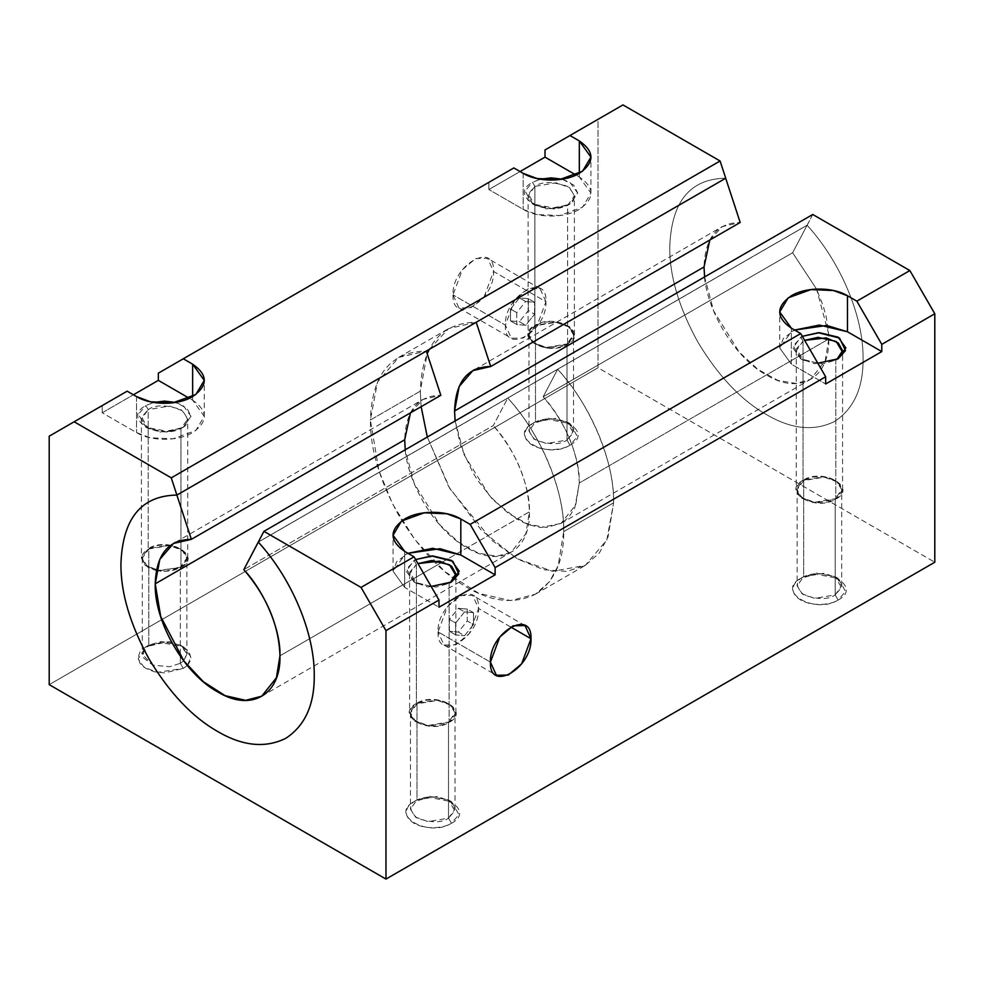 <?xml version="1.0" encoding="UTF-8"?>
<svg xmlns="http://www.w3.org/2000/svg" width="984" height="984" viewBox="0 0 984 984"><rect width="100%" height="100%" fill="white"/><g stroke="black" fill="none" stroke-linecap="round" stroke-linejoin="round"><path stroke-width="0.74" stroke-dasharray="4.92 3.69" d="M540.474 179.186L532.541 182.335L534.878 186.394C541.692 181.388 552.602 181.388 567.62 186.394C576.292 195.066 576.292 201.363 567.62 205.299L569.957 203.946L577.706 192.962L573.611 184.98L562.024 179.186M622.97 104.919L545.013 149.937L598.026 119.322L598.026 367.782L49.2 684.643L598.026 367.782L934.8 562.221L598.026 367.782L598.026 119.322L622.97 104.919M488.876 182.335L488.876 189.543L520.069 171.536L488.876 189.543L523.181 209.346C537.682 218.288 564.791 218.3 579.318 209.346C594.816 198.547 594.816 187.747 579.318 176.935L576.021 175.041L579.318 176.935L579.318 173.344L579.318 176.935L590.941 193.147L582.503 207.267L559.736 215.521L537.178 214.573L523.181 209.346L488.876 189.543L488.876 182.335L158.338 373.182L488.876 182.335M49.2 436.183L102.213 405.58L102.213 412.788L133.393 394.781L102.213 412.788L136.518 432.591C151.007 441.521 178.129 441.545 192.643 432.591C208.141 421.792 208.141 410.992 192.643 400.18L192.643 396.577L192.643 400.18L189.346 398.286L192.643 400.18L204.266 416.38L195.828 430.512L173.061 438.766L150.503 437.806L136.518 432.591L102.213 412.788L102.213 405.58L49.2 436.183M453.021 294.868C451.644 325.888 494.927 300.932 493.562 271.461C494.94 240.44 451.656 265.385 453.021 294.868L462.357 269.764L475.739 258.509L487.621 258.337L493.562 271.461L545.948 301.707C547.325 331.141 504.042 356.159 505.407 325.114C504.029 295.68 547.313 270.661 545.948 301.707L540.007 288.583L528.125 288.755L514.743 300.009L505.407 325.114L453.021 294.868L505.407 325.114L511.348 338.225L523.23 338.053L536.612 326.799L545.948 301.707L493.562 271.461L484.226 296.553L470.844 307.808L458.962 307.98L453.021 294.868M569.957 445.198C595.394 431.976 555.468 408.901 532.541 423.587C507.104 436.81 547.03 459.885 569.957 445.198C565.234 448.79 546.637 453.046 532.541 445.198C518.949 437.056 526.317 426.318 532.541 423.587L535.493 421.89L535.493 325.766C554.767 313.404 588.444 332.813 567.005 343.957C547.731 356.331 514.054 336.922 535.493 325.766L528.962 334.868L533.697 342.801L546.477 347.438L567.005 343.957L567.005 440.082L546.477 443.55L533.697 438.913L528.962 430.98L535.493 421.89C527.141 425.666 527.141 431.73 535.493 440.082C549.945 444.891 560.449 444.891 567.005 440.082L569.957 445.198L567.005 440.082L573.303 432.8L567.005 421.89L548.1 418.249L535.493 421.89L532.541 423.587L547.51 419.27L569.957 423.587L577.436 436.552L569.957 445.198M838.134 600.019C863.571 586.808 823.645 563.721 800.718 578.42C775.281 591.63 815.195 614.717 838.134 600.019C833.411 603.61 814.814 607.866 800.718 600.019C787.114 591.876 794.494 581.138 800.718 578.42L803.67 576.71L803.67 480.598C822.944 468.236 856.609 487.646 835.182 498.79C815.908 511.163 782.231 491.754 803.67 480.598L797.138 489.7L801.874 497.621L814.654 502.258L835.182 498.79L835.182 594.902L814.654 598.383L801.874 593.746L797.138 585.812L803.67 576.71C795.318 580.498 795.318 586.562 803.67 594.902C818.122 599.723 828.626 599.723 835.182 594.902L838.134 600.019L835.182 594.902L841.48 587.632L835.182 576.71L816.277 573.069L803.67 576.71L800.718 578.42L815.687 574.102L838.134 578.42L845.613 591.384L838.134 600.019M187.415 665.418L190.552 660.682L191.007 658.419L189.1 651.777L183.528 646.968L174.746 643.474L164.574 642.355L145.866 646.832L140.06 651.765L138.117 657.435L140.048 663.487L145.743 668.37L154.414 671.789L164.574 672.908L183.282 668.431L187.317 665.516M451.459 823.264C476.896 810.053 436.97 786.966 414.043 801.665C388.606 814.875 428.532 837.962 451.459 823.264C446.736 826.855 428.151 831.111 414.043 823.264C400.451 815.121 407.819 804.383 414.043 801.665L416.995 799.955L416.995 703.843C436.269 691.469 469.946 710.879 448.507 722.035C429.233 734.396 395.556 714.987 416.995 703.843L410.463 712.933L415.211 720.866L427.991 725.503L448.507 722.035L448.507 818.147L427.991 821.615L415.211 816.978L410.463 809.057L416.995 799.955C408.655 803.744 408.655 809.807 416.995 818.147C431.447 822.968 441.951 822.968 448.507 818.147L451.459 823.264L448.507 818.147L454.817 810.877L448.507 799.955L429.602 796.314L416.995 799.955L414.043 801.665L429.012 797.335L451.459 801.665L458.95 814.629L451.459 823.264M812.747 214.487L807.101 225.201L258.275 542.061L807.101 225.201L258.312 542.098L507.781 398.065L493.279 425.592L243.811 569.625L493.279 425.592L507.781 398.065L807.126 225.238L812.747 214.487M127.157 391.177L102.213 405.58L127.157 391.177M562.147 179.174L569.957 182.335L577.706 193.147L569.957 203.946C547.067 218.632 507.092 195.582 532.541 182.335L540.204 179.211M175.472 402.407L183.282 405.58L191.031 416.38L183.282 427.191C160.392 441.877 120.417 418.827 145.866 405.58L153.541 402.456M136.518 396.577L136.518 432.591L136.518 396.577M523.181 173.344L523.181 209.346L523.181 173.344M791.357 364.178L779.734 347.967L783.362 338.41L794.654 330.071L791.357 331.768L779.734 347.967L791.357 364.178L791.357 328.164L791.357 364.178L825.662 383.981L791.357 364.178M404.682 587.411L393.059 571.212L396.687 561.643L407.979 553.316L404.682 555.013L393.059 571.212L404.682 587.411L438.987 607.226L404.682 587.411L404.682 551.409L404.682 587.411M431.164 586.464L414.043 582.011L406.294 571.212L414.043 560.413L415.629 559.564L406.564 569.047L414.043 582.011L431.164 586.464M817.839 363.219L800.718 358.779L792.969 347.967L800.718 337.168L802.304 336.319L793.227 345.814L800.718 358.779L817.827 363.219M534.878 186.394L532.541 182.335L525.05 190.982L532.541 203.946L554.988 208.264L569.957 203.946L554.521 209.075L534.878 205.299L528.334 193.946L534.878 186.394L528.101 195.841L533.02 204.082L546.292 208.903L567.62 205.299L567.62 344.314L546.292 347.918L533.02 343.108L528.101 334.868L534.878 325.409L534.878 186.394L534.878 325.409C512.627 336.983 547.547 357.18 567.62 344.314C589.871 332.752 554.939 312.555 534.878 325.409L556.194 321.805L569.478 326.627L574.398 334.868L567.62 344.314L567.62 205.299L574.398 195.841L569.478 187.6L556.194 182.79L534.878 186.394M803.055 341.214L800.718 337.168L803.055 341.214L796.265 350.673L801.197 358.914L814.469 363.723L835.797 360.119L822.698 363.908L803.055 360.119L796.499 348.779L803.055 341.214L803.055 480.241L803.055 341.214L804.641 340.378L803.055 341.214M838.134 358.779L835.797 360.119L835.797 499.146L814.469 502.75L801.197 497.941L796.265 489.7L803.055 480.241C780.792 491.803 815.724 512 835.797 499.146C858.048 487.584 823.116 467.388 803.055 480.241L824.371 476.637L837.655 481.459L842.575 489.7L835.797 499.146L835.797 360.119L838.134 358.779L835.797 360.119M156.345 570.597L145.288 565.505L141.425 558.112L148.203 548.654L148.203 409.627L145.866 405.58L138.387 414.227L145.866 427.191L168.313 431.509L183.282 427.191L167.846 432.32L148.203 428.532L141.659 417.191L148.203 409.627L141.425 419.086L146.345 427.327L159.629 432.148L180.945 428.532L180.945 567.559L156.394 570.609M156.382 570.659L164.574 571.47L180.945 567.559C203.208 555.997 168.276 535.8 148.203 548.654L141.425 558.112L148.203 567.559L156.345 570.646M148.818 549.01C168.092 536.649 201.769 556.058 180.33 567.202C161.056 579.576 127.391 560.167 148.818 549.01L142.299 558.112L147.034 566.034L159.814 570.671L180.33 567.202L180.33 656.057L180.33 567.202L186.862 558.112L182.126 550.179L169.346 545.542L148.818 549.01L148.818 645.123L148.818 549.01M187.28 665.479L183.282 668.431L180.33 663.314L180.33 656.156L180.33 663.314L169.654 666.746L152.704 665.11L142.299 654.225L148.818 645.123L143.873 649.477L143 657.447L152.704 665.11L169.654 666.746L180.33 663.314L183.282 668.431L157.329 672.33L143.91 667.177L138.19 658.8L145.866 646.832L148.818 645.123L145.866 646.832L160.835 642.515L183.282 646.832L191.007 656.918L187.378 665.381M416.38 564.459L414.043 560.413L416.38 564.459L409.602 573.918L414.522 582.159L427.806 586.968L449.122 583.364L436.023 587.14L416.38 583.364L409.836 572.024L416.38 564.459L416.38 703.486L416.38 564.459L417.979 563.623L416.38 564.459M451.459 582.011L449.122 583.364L449.122 722.391L427.806 725.995L414.522 721.174L409.602 712.933L416.38 703.486C394.129 715.048 429.061 735.245 449.122 722.391C471.373 710.829 436.453 690.633 416.38 703.486L437.708 699.882L450.979 704.692L455.899 712.933L449.122 722.391L449.122 583.364L451.459 582.011L449.122 583.364M534.595 314.203L534.595 302.309L525.677 301.51L516.76 312.605L516.76 324.499L525.677 325.298L534.595 314.203L525.677 325.298L519.441 321.694L510.524 320.895L510.524 309.013L519.441 297.918L528.359 298.705L528.359 310.6L519.441 321.694L528.359 310.6L534.595 314.203L528.359 310.6L528.359 298.705L534.595 302.309L534.595 314.203M438.052 631.888C436.675 662.909 479.958 637.952 478.593 608.481C479.971 577.46 436.687 602.417 438.052 631.888L490.438 662.134L438.052 631.888L447.388 606.796L460.77 595.541L472.652 595.357L478.593 608.481L469.257 633.573L455.875 644.827L443.993 645.012L438.052 631.888M449.405 631.273L449.405 619.391L458.323 608.297L467.24 609.084L467.24 620.978L458.323 632.072L449.405 631.273L458.323 632.072L464.559 635.676L473.476 624.582L473.476 612.688L464.559 611.888L455.641 622.983L455.641 634.877L464.559 635.676L455.641 634.877L449.405 631.273L455.641 634.877L455.641 622.983L449.405 619.391L449.405 631.273M510.708 627.029L478.593 608.481L510.708 627.029M455.641 622.983L464.559 611.888L458.323 608.297L449.405 619.391L455.641 622.983M464.559 611.888L473.476 612.688L467.24 609.084L458.323 608.297L464.559 611.888M473.476 612.688L473.476 624.582L467.24 620.978L467.24 609.084L473.476 612.688M473.476 624.582L464.559 635.676L458.323 632.072L467.24 620.978L473.476 624.582M528.359 298.705L519.441 297.918L525.677 301.51L534.595 302.309L528.359 298.705M519.441 297.918L510.524 309.013L516.76 312.605L525.677 301.51L519.441 297.918M510.524 309.013L510.524 320.895L516.76 324.499L516.76 312.605L510.524 309.013M510.524 320.895L519.441 321.694L525.677 325.298L516.76 324.499L510.524 320.895M725.688 178.215C689.981 178.768 671.334 201.745 669.747 247.156C669.526 275.987 678.96 307.746 698.062 342.432C718.529 376.294 741.309 400.34 766.413 414.584C791.493 429.319 814.272 431.582 834.764 421.361C853.854 408.741 863.288 387.881 863.079 358.779C863.571 316.528 840.766 262.052 807.126 225.238L792.624 252.765L543.168 396.798L557.657 369.271L543.168 396.798L792.624 252.765L807.126 225.238C840.742 262.052 863.583 316.516 863.079 358.779C863.3 387.868 853.854 408.729 834.764 421.361C814.297 431.582 791.505 429.332 766.413 414.584C741.333 400.365 718.541 376.306 698.05 342.432C678.96 307.771 669.526 276.012 669.735 247.156C671.322 201.757 689.981 178.78 725.688 178.215L476.219 322.248C440.512 322.801 421.865 345.778 420.279 391.177L421.14 406.687L420.279 391.177L370.39 419.983C371.977 374.584 390.623 351.608 426.343 351.054L725.7 178.239M709.821 240.022L722.305 226.578L740.189 222.482C717.115 222.815 705.073 237.636 704.04 266.959C702.933 304.794 733.055 357.007 766.413 374.978C799.721 395.507 829.893 378.114 828.774 338.976L828.614 333.65L828.774 338.976L579.305 482.996C580.154 457.289 564.103 419.012 543.168 396.798C566.231 423.76 578.284 452.492 579.305 482.996L574.742 508.002L569.035 516.895L563.254 521.975L561.04 523.377L540.893 527.559L529.392 524.878L523.291 522.344L516.944 519.011L493.009 499.921L477.535 480.106L472.849 472.455L460.795 446.404L455.088 420.98M816.56 289.099L792.624 252.765L816.56 289.099L828.602 333.588L826.326 317.352L823.264 306.098L816.572 289.112M427.302 437.019L448.593 486.453L481.361 530.241L516.944 558.617L552.528 571.323L585.296 565.382L606.821 539.97L613.61 502.799C614.102 460.549 591.298 406.084 557.657 369.271C590.08 403.711 614.914 462.984 613.61 502.799L563.721 531.606C565.025 491.779 540.191 432.517 507.781 398.065C541.385 434.879 564.226 489.343 563.721 531.606C563.943 560.696 554.509 581.556 535.407 594.188C514.939 604.41 492.16 602.159 467.056 587.423C441.976 573.192 419.196 549.146 398.704 515.259C379.615 480.598 370.168 448.839 370.39 419.983L378.914 470.733L392.665 504.115L414.904 539.675L444.903 571.655L478.741 593.34L510.512 600.597L535.407 594.188L549.527 581.642L558.199 565.615L563.721 531.606L613.61 502.799L608.087 536.821L599.416 552.836L585.296 565.382L566.846 571.409L543.844 569.736L518.076 559.256L492.184 540.597L449.971 488.827L427.302 437.019M429.258 349.382L448.593 328.594L476.219 322.248L426.343 351.067L398.704 357.401L377.487 382.087L370.39 419.983L420.279 391.177L427.204 353.687M410.476 412.849L422.96 399.418L440.832 395.31C417.769 395.642 405.716 410.476 404.695 439.786C403.588 477.621 433.71 529.835 467.056 547.805C500.364 568.334 530.548 550.942 529.429 511.803C528.396 481.311 516.354 452.566 493.279 425.592C514.214 447.818 530.265 486.096 529.429 511.803L448.114 558.752L529.429 511.803L525.862 533.746L511.151 552.172L496.736 556.268L478.458 553.18L458.507 542.196L439.823 524.853L414.289 483.71L405.248 449.749M448.089 558.764L279.96 655.824L448.089 558.764M314.265 675.627C314.757 633.389 291.94 578.912 258.312 542.098M455.137 420.955L464.177 454.916L489.712 496.059L508.396 513.39L528.346 524.374L546.624 527.461L561.04 523.377L575.738 504.94L579.305 482.996L828.774 338.976L825.207 360.919L810.509 379.344L796.081 383.44L777.803 380.353L757.864 369.369L739.168 352.026L713.634 310.882L704.606 276.922M416.995 703.843L416.995 799.955L437.523 796.486L450.303 801.124L455.038 809.057L448.507 818.147L448.507 722.035L455.038 712.933L450.303 705.011L437.523 700.374L416.995 703.843M180.33 663.314L183.688 660.842L180.33 663.314M183.75 660.781L186.837 653.647L180.33 645.123L161.425 641.482L148.818 645.123L169.346 641.654L182.126 646.291L186.862 654.225L183.75 660.781M153.799 402.431L145.866 405.58L148.203 409.627L148.203 548.654L169.531 545.05L182.803 549.871L187.735 558.112L180.945 567.559L180.945 428.532L187.735 419.086L182.803 410.845L169.531 406.023L148.203 409.627C155.017 404.633 165.927 404.633 180.945 409.627C189.617 418.298 189.617 424.608 180.945 428.532L183.282 427.191L191.031 416.207L186.935 408.212L175.349 402.431M803.67 480.598L803.67 576.71L824.186 573.241L836.966 577.879L841.701 585.812L835.182 594.902L835.182 498.79L841.701 489.7L836.966 481.766L824.186 477.129L803.67 480.598M535.493 325.766L535.493 421.89L556.009 418.409L568.789 423.046L573.537 430.98L567.005 440.082L567.005 343.957L573.537 334.868L568.789 326.934L556.009 322.297L535.493 325.766M567.62 205.299L569.957 203.946M204.266 416.38L204.266 380.377M590.941 193.147L590.941 157.132M779.734 347.967L779.734 311.965M393.059 571.212L393.059 535.21M532.541 203.946L534.878 205.299M528.101 195.841L528.101 334.868M528.962 334.868L528.962 430.98M535.493 421.89L532.541 423.587M800.718 358.779L803.055 360.119M796.265 350.673L796.265 489.7M797.138 489.7L797.138 585.812M803.67 576.71L800.718 578.42M145.866 427.191L148.203 428.532M141.425 419.086L141.425 558.112M142.299 558.112L142.299 654.225M148.818 645.123L145.866 646.832M414.043 582.011L416.38 583.364M409.602 573.918L409.602 712.933M410.463 712.933L410.463 809.057M416.995 799.955L414.043 801.665M540.007 288.583L487.621 258.337M443.993 645.012L496.379 675.258M261.695 696.205L511.151 552.172M175.312 542.393L422.96 399.418M535.407 594.188L585.296 565.382M398.704 357.401L448.593 328.594M561.04 523.377L810.509 379.344M474.657 369.566L722.305 226.578M525.038 625.603L472.652 595.357M458.962 307.98L511.348 338.225M451.459 801.665L448.507 799.955M455.038 809.057L455.038 712.933M455.899 712.933L455.899 578.69M455.899 578.604L455.899 573.918M183.282 646.832L180.33 645.123M186.862 654.225L186.862 558.112M187.735 558.112L187.735 419.086M180.945 428.532L183.282 427.191M838.134 578.42L835.182 576.71M841.701 585.812L841.701 489.7M842.575 489.7L842.575 355.445M842.575 355.372L842.575 350.673M569.957 423.587L567.005 421.89M573.537 430.98L573.537 334.868M574.398 334.868L574.398 195.841"/><path stroke-width="1.48" d="M562.024 179.186L540.474 179.186M361.03 587.411L263.921 531.348L258.275 542.061L263.921 531.348L361.03 587.411L414.043 556.809L404.682 551.409C389.184 540.61 389.184 529.81 404.682 518.998C419.159 510.069 446.318 510.044 460.819 518.998L470.168 524.398L495.124 567.608L825.662 376.774L800.718 333.564L470.168 524.398L800.718 333.564L791.357 328.164C775.859 317.365 775.859 306.565 791.357 295.766C805.834 286.824 832.993 286.799 847.482 295.766L856.843 301.166L909.856 270.551L812.747 214.487L263.921 531.348L812.747 214.487L909.856 270.551L856.843 301.166L881.787 344.375L934.8 313.761L909.856 270.551L934.8 313.761L881.787 344.375L881.787 351.571L825.662 383.981L825.662 376.774L495.124 567.608L495.124 574.816L438.987 607.226L438.987 600.019L414.043 556.809L361.03 587.411L385.974 630.621L361.03 587.411M258.275 542.061L243.811 569.625C266.885 596.587 278.927 625.32 279.96 655.824C280.797 630.117 264.745 591.839 243.811 569.625L258.312 542.098C291.928 578.899 314.757 633.376 314.253 675.639C314.474 704.729 305.04 725.589 285.938 738.221C265.471 748.443 242.691 746.179 217.587 731.444C192.507 717.225 169.728 693.166 149.236 659.292C130.146 624.631 120.712 592.872 120.921 564.016C122.508 518.617 141.155 495.641 176.874 495.075L171.253 477.855L74.144 421.779L49.2 436.183L49.2 684.643L385.974 879.081L385.974 630.621L438.987 600.019L385.974 630.621L385.974 879.081L49.2 684.643L49.2 436.183L127.157 391.177L74.144 421.779L171.253 477.855L176.899 495.075L725.725 178.215L720.079 160.995L171.253 477.855L720.079 160.995L622.97 104.919L569.957 135.534L622.97 104.919L720.079 160.995L725.725 178.215L176.874 495.075L191.376 539.343L440.832 395.31L426.343 351.054L440.832 395.31L191.376 539.343L176.874 495.075C141.167 495.628 122.52 518.605 120.921 564.016C120.7 592.848 130.146 624.606 149.236 659.292C169.703 693.154 192.495 717.201 217.587 731.444C242.667 746.179 265.459 748.443 285.95 738.209C305.04 725.602 314.474 704.741 314.265 675.627M545.013 149.937L569.957 135.534L579.318 140.933C594.816 151.733 594.816 162.532 579.318 173.344C564.841 182.274 537.682 182.298 523.181 173.344L513.832 167.932L183.282 358.779L513.832 167.932L523.181 173.344L537.178 178.559L559.736 179.518L582.503 171.265L590.941 157.132L579.318 140.933L569.957 135.534L545.013 149.937L545.013 157.132L545.013 149.937M520.069 171.536L545.013 157.132L520.069 171.536M133.393 394.781L158.338 380.377L158.338 373.182L183.282 358.779L192.643 364.178C208.141 374.966 208.141 385.777 192.643 396.577C178.165 405.519 151.007 405.543 136.518 396.577L127.157 391.177L136.518 396.577L150.503 401.804L173.061 402.763L195.828 394.498L204.266 380.377L192.643 364.178L183.282 358.779L158.338 373.182L158.338 380.377L189.346 398.286L158.338 380.377L133.393 394.781M934.8 562.221L385.974 879.081L934.8 562.221L934.8 313.761L934.8 562.221M576.021 175.041L545.013 157.132L576.021 175.041M540.204 179.211L551.249 177.87L562.147 179.174M192.643 396.577L192.643 364.178L192.643 396.577M579.318 173.344L579.318 140.933L579.318 173.344M153.541 402.456L164.574 401.103L175.472 402.407M490.438 662.134C489.06 632.7 532.344 607.682 530.979 638.727C532.356 668.161 489.073 693.179 490.438 662.134L496.379 675.258L508.261 675.073L521.643 663.819L530.979 638.727L510.708 627.029L530.979 638.727L525.038 625.603L513.156 625.787L499.774 637.042L490.438 662.134M847.482 295.766L847.482 331.768L881.787 351.571L881.787 344.375L856.843 301.166L847.482 295.766L833.497 290.538L810.939 289.579L788.172 297.832L779.734 311.965L791.357 328.164L800.718 333.564L825.662 376.774L825.662 383.981L881.787 351.571L847.482 331.768L847.482 295.766M794.654 330.071L826.757 325.458L847.482 331.768L819.426 325.052L794.629 330.058M460.819 518.998L460.819 555.013L495.124 574.816L495.124 567.608L470.168 524.398L460.819 518.998L446.822 513.783L424.264 512.824L401.497 521.077L393.059 535.21L404.682 551.409L414.043 556.809L438.987 600.019L438.987 607.226L495.124 574.816L460.819 555.013L460.819 518.998M407.979 553.316L440.094 548.691L460.819 555.013L432.751 548.297L407.966 553.303M451.459 582.011L431.164 586.464L451.459 582.011L458.815 573.844L452.874 561.298L431.546 555.948L415.629 559.564L432.751 555.935L451.459 560.413L459.208 571.212L451.459 582.011M838.134 358.779L817.839 363.219L838.134 358.779L845.49 350.599L839.549 338.053L818.221 332.715L802.304 336.319L819.426 332.69L838.134 337.168L845.883 347.967L838.134 358.779M740.189 222.482L725.688 178.215L740.189 222.482L490.721 366.515L740.189 222.482M476.219 322.248L490.721 366.515L476.219 322.248M455.088 420.98L454.571 410.992C455.604 381.669 467.646 366.847 490.721 366.515L472.849 370.611L459.159 386.54L454.571 410.992L455.137 420.955M421.14 406.687L427.302 437.019L421.152 406.675M279.96 655.824C281.067 694.938 250.945 712.379 217.587 691.838C184.279 673.892 154.107 621.667 155.226 583.819C156.247 554.509 168.301 539.675 191.376 539.343L173.492 543.439L159.814 559.367L155.226 583.819L160.724 616.55L183.947 661.027L203.307 681.666L225.127 695.663L245.631 700.337L261.695 696.205L276.393 677.779L279.96 655.824M405.248 449.749L404.695 439.786L155.226 583.819L404.695 439.786L410.476 412.849M427.204 353.687L429.258 349.382M704.606 276.922L704.04 266.959L454.571 410.992L704.04 266.959L709.821 240.022M450.217 582.688L455.899 573.918L451.594 566.144L439.565 561.138L417.979 563.623L431.361 560.572L449.479 564.681L455.801 575.209L450.217 582.688M175.349 402.431L153.799 402.431M836.88 359.443L842.575 350.673L838.27 342.912L826.228 337.893L804.641 340.378L818.036 337.327L836.154 341.436L842.464 351.964L836.88 359.443M173.492 543.439L175.312 542.393M472.849 370.611L474.657 369.566"/></g></svg>

